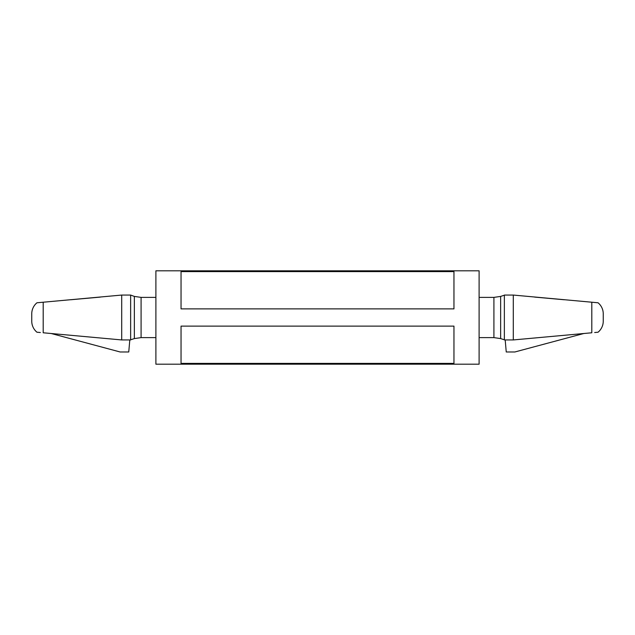 <?xml version="1.0" encoding="UTF-8"?>
<svg xmlns="http://www.w3.org/2000/svg" width="635" height="635" viewBox="0 0 635 635"><rect width="100%" height="100%" fill="white"/><g stroke="black" fill="none" stroke-linecap="round" stroke-linejoin="round"><path stroke-width="0.95" d="M155.892 297.386L141.089 297.386L134.35 296.41L130.643 295.061L121.714 295.061L36.949 302.784A14.367 14.367 0 0 0 31.75 313.849L31.75 321.151A14.367 14.367 0 0 0 36.949 332.216L40.338 332.518M603.25 313.849L603.25 321.151L603.25 313.849A14.367 14.367 0 0 0 598.051 302.784L513.286 295.061L513.286 339.939L504.357 339.939L504.357 295.061L513.286 295.061M603.25 321.151A14.367 14.367 0 0 1 598.051 332.216L594.662 332.518M453.961 326.12L453.961 363.387L181.038 363.387L181.038 326.12L453.961 326.12M181.038 271.613L181.038 308.88L453.961 308.88L453.961 271.613L181.038 271.613M479.108 364.188L479.108 270.812L155.892 270.812L155.892 364.188L479.108 364.188M596.709 332.335L598.051 332.216M38.291 332.335L36.949 332.216M130.731 339.765L134.35 338.59L141.089 337.614L141.089 297.386M70.675 299.76L100.386 297.093M591.804 302.22L591.804 332.78L513.286 339.939M564.324 299.76L534.614 297.093M504.269 339.765L500.65 338.59L493.911 337.614L493.911 297.386L500.65 296.41L504.269 295.235M493.911 337.614L479.108 337.614M479.108 297.386L493.911 297.386M141.089 337.614L155.892 337.614M43.196 302.22L43.196 332.78L121.714 339.939L130.643 339.939L130.643 295.061M121.714 339.939L121.714 295.061M51.149 333.494L120.11 351.973L128.754 351.973L129.81 339.939M505.19 339.939L506.246 351.973L514.89 351.973L583.851 333.494M500.65 338.59L500.65 296.41M134.35 338.59L134.35 296.41"/></g></svg>
